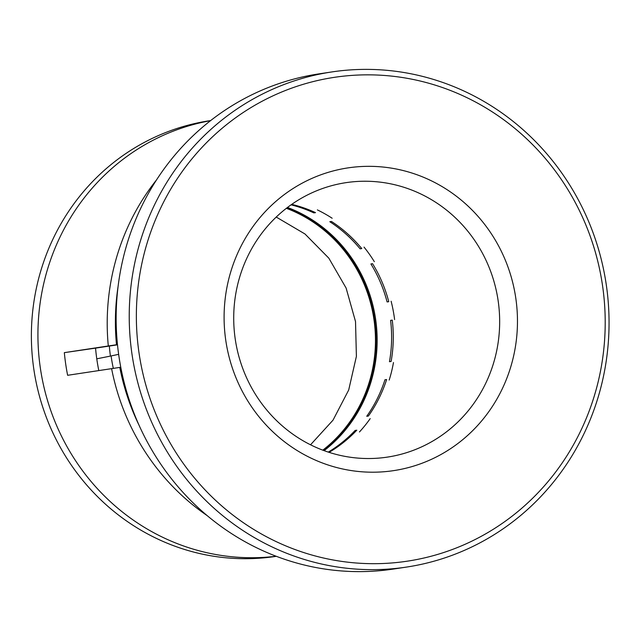 <?xml version="1.0" encoding="UTF-8"?>
<svg xmlns="http://www.w3.org/2000/svg" width="641" height="641" viewBox="0 0 641 641"><rect width="100%" height="100%" fill="white"/><g stroke="black" fill="none" stroke-linecap="round" stroke-linejoin="round"><path stroke-width="0.96" d="M487.384 263.315A138.776 132.839 -98.6 0 1 422.499 446.465A138.776 132.839 -98.6 0 1 387.356 457.113A138.776 132.839 -98.6 0 1 245.992 376.451A138.776 132.839 -98.6 0 1 310.877 193.302A138.776 132.839 -98.6 0 1 346.02 182.653A138.776 132.839 -98.6 0 1 487.384 263.315M359.441 431.978A138.776 132.839 81.4 0 0 370.186 418.629M389.191 380.065A138.776 132.839 81.4 0 0 393.47 362.534M394.6 319.595A138.776 132.839 81.4 0 0 391.122 301.238M432.346 458.9A153.087 146.541 -98.6 0 1 237.643 381.667A153.087 146.541 -98.6 0 1 309.218 179.632A153.087 146.541 -98.6 0 1 503.922 256.865A153.087 146.541 -98.6 0 1 432.346 458.9M583.558 219.543A244.654 234.181 81.4 0 0 272.393 96.11A244.654 234.181 81.4 0 0 158.006 418.99A244.654 234.181 81.4 0 0 469.172 542.422A244.654 234.181 81.4 0 0 583.558 219.543M586.9 217.459A250.375 239.662 81.4 0 0 331.854 71.936A250.375 239.662 81.4 0 0 151.388 421.57A250.375 239.662 81.4 0 0 406.434 567.093A250.375 239.662 81.4 0 0 586.9 217.459M331.854 71.936L318.753 73.907A250.375 239.662 81.4 0 0 255.35 93.113A250.375 239.662 81.4 0 0 138.296 423.541A250.375 239.662 81.4 0 0 393.334 569.064L406.434 567.093M374.336 261.696A138.776 132.839 81.4 0 0 364.024 247.097M332.158 218.244A138.776 132.839 81.4 0 0 317.367 209.895M286.375 208.309A138.776 132.839 -98.6 0 1 367.942 386.251A138.776 132.839 -98.6 0 1 322.808 450.166M276.295 556.308L275.31 556.46A220.328 210.905 -98.6 0 1 43.324 262.922A220.328 210.905 -98.6 0 1 209.679 120.716L210.665 120.572M49.87 261.937A220.328 210.905 -98.6 0 1 210.536 120.676A220.328 210.905 81.4 0 0 40.319 367.838A220.328 210.905 81.4 0 0 276.143 556.252A220.328 210.905 -98.6 0 1 49.87 261.937M287.032 207.804A139.49 133.528 -98.6 0 1 368.591 386.499A139.49 133.528 -98.6 0 1 323.585 450.455M287.497 207.452A139.49 133.528 -98.6 0 1 369.585 386.347A139.49 133.528 -98.6 0 1 324.13 450.655M113.329 368.375A139.49 133.528 -98.6 0 1 111.109 355.939M118.641 354.337L110.42 356.084A168.944 161.716 -98.6 0 1 109.339 346.044M96.775 358.824L110.42 356.084M291.735 204.359A134.482 128.737 81.4 0 1 315.516 212.636L313.85 212.884A134.482 128.737 81.4 0 0 291.046 204.848M329.089 452.362A134.482 128.737 81.4 0 0 356.805 430.191L355.138 430.44A134.482 128.737 81.4 0 1 328.288 452.097M361.772 248.58A134.482 128.737 81.4 0 0 331.477 221.465L329.811 221.714A134.482 128.737 81.4 0 1 360.106 248.828L361.772 248.58M368.407 416.033A134.482 128.737 81.4 0 0 386.627 379.536L384.961 379.784A134.482 128.737 81.4 0 1 366.74 416.281L368.407 416.033M388.758 301.687A134.482 128.737 81.4 0 0 372.573 263.699L370.907 263.956A134.482 128.737 81.4 0 1 387.092 301.935L388.758 301.687M391.122 361.452A134.482 128.737 81.4 0 0 392.26 320.115L390.593 320.364A134.482 128.737 81.4 0 1 389.464 361.7L391.122 361.452M120.772 367.261L67.626 375.297A220.328 210.905 -98.6 0 1 65.694 364.016A220.328 210.905 -98.6 0 1 64.332 352.646L108.305 345.98A227.483 217.748 -98.6 0 1 156.564 179.865M98.81 370.602A187.42 179.408 -98.6 0 1 96.871 359.497A187.42 179.408 -98.6 0 1 95.557 348.127L64.332 352.646M108.305 345.98L117.471 344.61M117.495 344.818L95.557 348.127M207.131 515.588A227.483 217.748 -98.6 0 1 111.598 368.639M116.494 344.754A227.483 217.748 -98.6 0 1 118.136 286.11M139.113 425.376A227.483 217.748 -98.6 0 1 119.787 367.405M310.532 444.798L333.016 420.159L348.696 390L356.396 356.364L355.523 321.574L346.116 288.065L328.841 258.179L304.98 233.981L276.231 217.051"/></g></svg>
